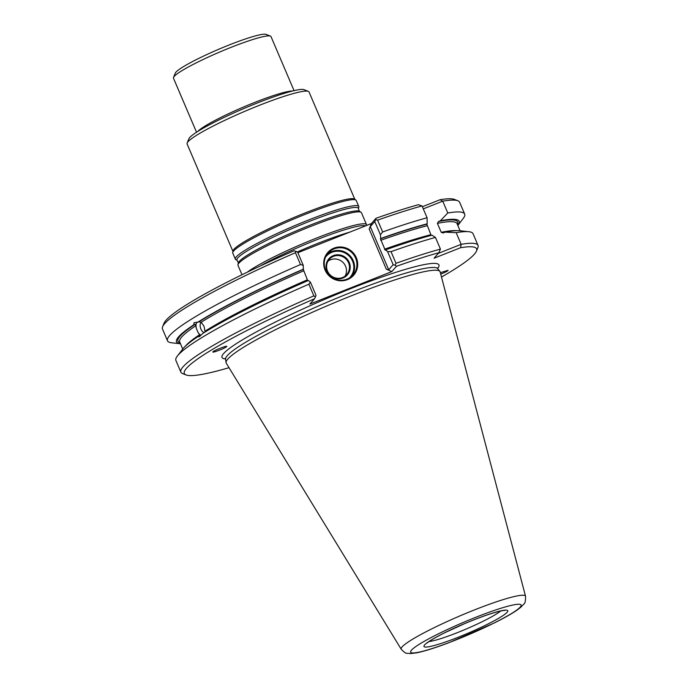 <?xml version="1.0" encoding="UTF-8"?>
<svg xmlns="http://www.w3.org/2000/svg" width="688" height="688" viewBox="0 0 688 688"><rect width="100%" height="100%" fill="white"/><g stroke="black" fill="none" stroke-linecap="round" stroke-linejoin="round"><path stroke-width="1.03" d="M354.81 199.305L309.024 91.951A66.272 7.387 156.9 0 0 308.31 91.358L304.01 89.655A62.952 7.018 156.9 0 0 247.336 107.07A62.952 7.018 156.9 0 0 189.733 137.54A62.952 7.018 156.9 0 0 188.925 138.744L187.17 143.027A66.272 7.387 156.9 0 0 187.11 143.955L232.897 251.301M308.31 91.358A66.272 7.387 156.9 0 0 248.66 109.684A66.272 7.387 156.9 0 0 188.022 141.754A66.272 7.387 156.9 0 0 187.17 143.027M237.317 260.546A66.039 7.362 156.9 0 1 237.807 257.905A66.039 7.362 156.9 0 1 304.036 223.548A66.039 7.362 156.9 0 1 358.431 208.885L358.809 207.105A67.097 7.482 156.9 0 0 358.775 206.477L356.229 200.509A67.097 7.482 156.9 0 0 355.902 200.122L354.587 199.142A66.272 7.387 156.9 0 0 295.995 216.651A66.272 7.387 156.9 0 0 233.903 249.331A66.272 7.387 156.9 0 0 232.931 251.025L232.733 252.659A67.097 7.482 156.9 0 0 232.793 253.158L235.339 259.127A67.097 7.482 156.9 0 0 235.76 259.591L237.317 260.546L238.34 262.954L237.953 264.742A67.097 7.482 156.9 0 0 237.996 265.362L241.995 274.736M366.515 225.492L366.566 225.277A67.097 7.482 156.9 0 0 366.523 224.649A67.097 7.482 156.9 0 0 314.923 238.71A67.097 7.482 156.9 0 0 247.353 272.138M366.523 224.649L361.432 212.712A67.097 7.482 156.9 0 0 361.011 212.257A67.097 7.482 156.9 0 0 301.361 230.231A67.097 7.482 156.9 0 0 238.917 263.143A67.097 7.482 156.9 0 0 237.953 264.742M358.775 206.477A67.097 7.482 156.9 0 0 301.129 222.989A67.097 7.482 156.9 0 0 236.259 256.908A67.097 7.482 156.9 0 0 235.339 259.127M355.902 200.122A67.097 7.482 156.9 0 0 296.58 217.847A67.097 7.482 156.9 0 0 233.714 250.939A67.097 7.482 156.9 0 0 232.733 252.659M294.051 90.644L270.995 36.576A53.01 5.908 156.9 0 0 270.427 36.103A53.01 5.908 156.9 0 0 222.706 50.757A53.01 5.908 156.9 0 0 174.193 76.42A53.01 5.908 156.9 0 0 173.514 77.434A53.01 5.908 156.9 0 0 173.462 78.174L196.527 132.242M270.427 36.103L266.118 34.4A49.699 5.538 156.9 0 0 221.381 48.143A49.699 5.538 156.9 0 0 175.904 72.206A49.699 5.538 156.9 0 0 175.268 73.152L173.514 77.434M327.978 261.182A11.593 11.232 -138.9 0 1 345.084 276.12M327.522 271.098A11.593 11.232 -138.9 0 1 345.419 258.473A11.593 11.232 -138.9 0 1 346.761 274.564A11.593 11.232 -138.9 0 1 327.522 271.098M327.032 271.21A12.264 11.868 -138.9 0 1 339.554 254.904A12.264 11.868 -138.9 0 1 347.836 274.314A12.264 11.868 -138.9 0 1 327.032 271.21M525.529 596.238L440.148 271.941A116.281 12.96 156.9 0 0 439.881 271.399A116.281 12.96 156.9 0 0 338.565 301.009A116.281 12.96 156.9 0 0 227.754 359.127A116.281 12.96 156.9 0 0 226.06 362.602A116.281 12.96 156.9 0 0 226.257 363.169L401.233 649.266C406.78 654.899 406.264 652.774 410.203 653.6L416.575 652.852C424.453 651.261 435.186 647.89 448.774 642.755L494.457 622.881C504.39 617.927 512.035 613.601 517.376 609.895L521.28 606.85C524.239 602.92 525.615 604.881 525.529 596.238A67.579 7.534 156.9 0 0 467.943 612.544A67.579 7.534 156.9 0 0 402.102 646.918A67.579 7.534 156.9 0 0 401.233 649.266M325.622 257.002A15.901 15.403 -138.9 0 1 348.266 255.214A15.901 15.403 -138.9 0 1 349.547 277.892M201.403 322.44A5.375 2.907 -109 0 0 200.475 327.832A5.375 2.907 -109 0 0 204.25 332.545M327.015 254.517A16.564 16.039 -138.9 0 1 348.799 254.603A16.564 16.039 -138.9 0 1 351.817 276.172M185.175 346.374A150.758 16.804 -23.1 0 1 199.769 334.574L198.17 332.691A7.456 4.033 -109 0 0 200.913 335.262M198.17 332.691L196.312 328.348L195.951 325.639A150.758 16.804 156.9 0 0 179.706 341.945L182.733 349.048L177.358 356.04A161.525 18.008 156.9 0 0 175.896 360.469L180.875 372.139A161.525 18.008 156.9 0 0 182.604 373.593L186.052 374.951A158.876 17.707 156.9 0 0 229.018 367.684M196.871 322.328A7.456 4.033 -109 0 0 196.312 328.348M303.563 270.874A150.758 16.804 156.9 0 0 201.18 322.259L203.992 326.164L204.99 331.195A150.758 16.804 -23.1 0 1 307.373 279.81L303.27 269.404A152.082 16.951 156.9 0 0 198.875 321.881L194.059 322.741L193.801 324.779A153.648 17.131 156.9 0 0 180.488 343.768L171.708 342.805A161.525 18.008 156.9 0 1 167.511 340.801A161.525 18.008 156.9 0 1 300.493 264.536L303.262 265.37L303.27 269.404M199.769 334.574L199.89 335.71L198.643 336.14A153.648 17.131 156.9 0 0 182.759 349.014M391.885 271.562L386.303 269.171L388.72 269.773L393.166 264.682L387.576 251.576L385.538 249.864A153.648 17.131 156.9 0 1 432.021 235.184L435.461 237.429A161.525 18.008 156.9 0 0 391.025 251.645L395.996 263.306L395.118 265.25L396.494 266.282L391.885 271.562L309.918 304.053L314.528 298.773L315.474 296.829L313.857 295.874L308.878 284.204L310.417 282.166L308.379 280.455A153.648 17.131 156.9 0 0 202.47 333.663C199.572 336.716 198.29 337.533 198.643 336.14L198.901 336.836M313.857 295.874A161.525 18.008 156.9 0 0 180.875 372.139M308.878 284.204A161.525 18.008 156.9 0 0 177.358 356.04M201.18 322.259L198.875 321.881M193.801 324.779L195.048 324.349L195.951 325.639M447.785 212.988L440.354 220.788A153.648 17.131 156.9 0 1 457.83 225.475L463.205 218.474A161.525 18.008 156.9 0 0 464.667 214.045A161.525 18.008 156.9 0 0 447.785 212.988L442.737 201.163L423.283 208.877M457.408 224.486A152.082 16.951 156.9 0 0 438.488 221.527L440.354 220.788M438.488 221.527L437.413 223.368L441.223 232.303L443.029 232.983M441.498 277.058A158.876 17.707 156.9 0 0 476.483 251.077L477.885 247.646A161.525 18.008 156.9 0 0 478.031 245.392L473.052 233.722A161.525 18.008 156.9 0 0 468.855 231.71L460.04 230.747A153.648 17.131 156.9 0 0 445.196 232.148L443.33 232.888M468.855 231.71A161.525 18.008 156.9 0 0 456.17 232.656L445.196 232.148M478.031 245.392A161.525 18.008 156.9 0 0 461.149 244.326L460.573 247.714L434.051 258.224L438.858 252.72L440.44 249.099A161.525 18.008 156.9 0 0 395.996 263.306M456.17 232.656L461.149 244.326L438.265 253.399M435.461 237.429L440.44 249.099M427.179 223.824L426.835 224.219A152.082 16.951 156.9 0 0 380.43 238.813L380.696 238.504A153.648 17.131 156.9 0 1 427.179 223.824L427.076 217.761A161.525 18.008 156.9 0 0 382.631 231.968L380.412 234.789L380.696 238.504M380.43 238.813L385.237 250.191M384.523 249.219A150.758 16.804 -23.1 0 1 430.877 234.694L426.835 224.219M387.576 251.576L391.025 251.645M393.166 264.682L395.118 265.25M226.094 347.053L226.773 346.442C227.272 345.195 212.695 350.983 212.867 351.972C212.377 353.004 223.308 348.945 226.094 347.053M476.483 251.077A158.876 17.707 156.9 0 0 460.573 247.714M438.858 252.72A158.876 17.707 156.9 0 0 396.494 266.282M440.733 274.151C445.506 272.207 447.948 270.934 448.077 270.324L440.346 272.68M314.528 298.773A158.876 17.707 156.9 0 0 186.052 374.951M325.579 269.954A16.564 16.039 -138.9 0 1 328.107 253.107A16.564 16.039 -138.9 0 1 351.138 251.92A16.564 16.039 -138.9 0 1 353.064 274.899A16.564 16.039 -138.9 0 1 325.579 269.954M303.537 269.094A153.648 17.131 156.9 0 0 197.628 322.311M315.474 296.829L316.007 295.272L310.417 282.166M464.667 214.045L459.618 202.229A161.525 18.008 156.9 0 0 457.89 200.776A161.525 18.008 156.9 0 0 442.737 201.163L440.096 199.709A158.876 17.707 156.9 0 1 454.45 199.417L457.89 200.776M422.028 205.936A161.525 18.008 156.9 0 0 377.592 220.151L375.639 219.584L376.018 218.277A158.876 17.707 156.9 0 1 418.381 204.714L422.028 205.936L427.076 217.761M377.592 220.151L382.631 231.968M380.412 234.789L374.762 221.527L370.307 226.619L369.181 229.035L371.408 223.557L376.018 218.277M375.639 219.584L374.762 221.527M325.089 270.066A17.226 16.684 -138.9 0 1 342.684 247.147A17.226 16.684 -138.9 0 1 354.32 274.426A17.226 16.684 -138.9 0 1 325.089 270.066M295.995 251.154L295.444 252.711A161.525 18.008 156.9 0 0 162.609 326.723L164.011 323.291A158.876 17.707 156.9 0 1 294.051 250.767L297.603 252.109L303.262 265.37M295.444 252.711L300.493 264.536M162.609 326.723A161.525 18.008 156.9 0 0 162.471 328.976L167.511 340.801M422.372 206.735L440.096 199.709M371.408 223.557L297.861 252.711M292.563 91.005A53.01 5.908 156.9 0 0 243.423 107.061A53.01 5.908 156.9 0 0 197.817 131.417M349.719 232.148A66.039 7.362 156.9 0 0 297.328 251.954M365.517 225.888A66.039 7.362 156.9 0 0 322.638 237.446A66.039 7.362 156.9 0 0 259.901 266.17M358.431 208.885L359.454 211.293A66.039 7.362 156.9 0 0 300.742 228.984A66.039 7.362 156.9 0 0 239.286 261.38A66.039 7.362 156.9 0 0 238.34 262.954M429.071 641.534A41.418 4.618 156.9 0 0 466.068 629.064A41.418 4.618 156.9 0 0 500.683 610.996M424.591 644.966A45.563 5.083 156.9 0 0 480.035 627.843A45.563 5.083 156.9 0 0 492.995 612.991A45.563 5.083 156.9 0 0 424.591 644.966M411.476 650.169A60.037 6.691 156.9 0 0 484.533 627.602A60.037 6.691 156.9 0 0 501.621 608.037A60.037 6.691 156.9 0 0 411.476 650.169M437.473 267.873L437.706 268.638A115.369 12.857 156.9 0 0 337.197 298.016A115.369 12.857 156.9 0 0 227.255 355.679A115.369 12.857 156.9 0 0 225.569 359.127L226.06 362.602M460.083 230.747L457.047 223.643A150.758 16.804 156.9 0 0 437.413 223.368M441.223 232.303A150.758 16.804 -23.1 0 1 456.462 230.661M427.067 225.759A150.758 16.804 156.9 0 0 380.713 240.284M437.611 268.501A117.932 13.149 156.9 0 0 349.074 289.313A117.932 13.149 156.9 0 0 223.634 353.546A117.932 13.149 156.9 0 0 225.535 358.964M195.048 324.349A152.082 16.951 156.9 0 0 180.067 342.787M370.307 226.619L388.72 269.773M369.181 229.035L386.303 269.171M359.454 211.293L361.011 212.257M426.311 643.392L427.368 642.773C430.49 640.347 436.269 637.011 444.723 632.762L464.581 623.663C474.746 619.363 483.802 615.949 491.731 613.438C504.235 609.654 504.992 610.574 504.536 610.488L503.943 610.282M437.706 268.638L439.881 271.399M225.569 359.127L225.182 358.431"/></g></svg>
